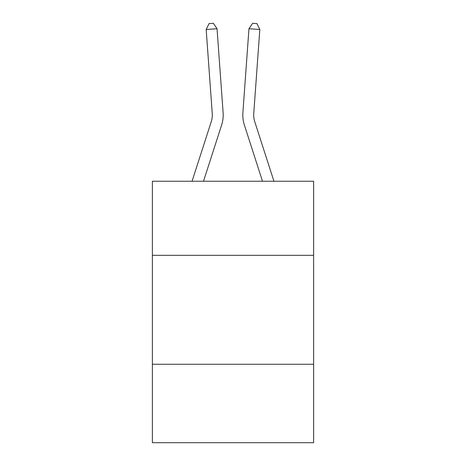 <?xml version="1.0" encoding="UTF-8"?>
<svg xmlns="http://www.w3.org/2000/svg" width="466" height="466" viewBox="0 0 466 466"><rect width="100%" height="100%" fill="white"/><g stroke="black" fill="none" stroke-linecap="round" stroke-linejoin="round"><path stroke-width="0.7" d="M313.618 255.321L313.618 181.245L152.382 181.245L152.382 255.321L313.618 255.321L313.618 442.7L152.382 442.7L152.382 255.321M313.618 364.261L152.382 364.261M223.109 112.65L217.04 28.717L223.109 112.65A32.684 32.684 141 0 1 221.618 125.039L203.502 181.245M212.246 113.436A21.785 21.785 -39 0 1 211.249 121.696A21.785 21.785 -39 0 0 212.246 113.436A21.785 21.785 -39 0 1 211.249 121.696A21.785 21.785 -39 0 0 212.246 113.436A21.785 21.785 -39 0 1 211.249 121.696A21.785 21.785 -39 0 0 212.246 113.436A21.785 21.785 -39 0 1 211.249 121.696A21.785 21.785 -39 0 0 212.246 113.436A21.785 21.785 -39 0 1 211.249 121.696L192.056 181.245L211.249 121.696A21.785 21.785 -38.5 0 0 212.246 113.436L206.176 29.498L209.024 23.615L213.37 23.3L217.04 28.717L206.176 29.498M273.944 181.245L254.751 121.696A21.785 21.785 38.5 0 1 253.754 113.436L259.824 29.498L248.96 28.717L242.891 112.65A32.684 32.684 17.6 0 0 244.382 125.039L262.498 181.245L244.382 125.039M254.751 121.696A21.785 21.785 -162.4 0 1 253.754 113.436A21.785 21.785 -162.4 0 0 254.751 121.696A21.785 21.785 -162.4 0 1 253.754 113.436A21.785 21.785 -162.4 0 0 254.751 121.696A21.785 21.785 -162.4 0 1 253.754 113.436A21.785 21.785 -162.4 0 0 254.751 121.696A21.785 21.785 -162.4 0 1 253.754 113.436A21.785 21.785 -162.4 0 0 254.751 121.696A21.785 21.785 -162.4 0 1 253.754 113.436M259.824 29.498L256.976 23.615L252.63 23.3L248.96 28.717L242.891 112.65"/></g></svg>
